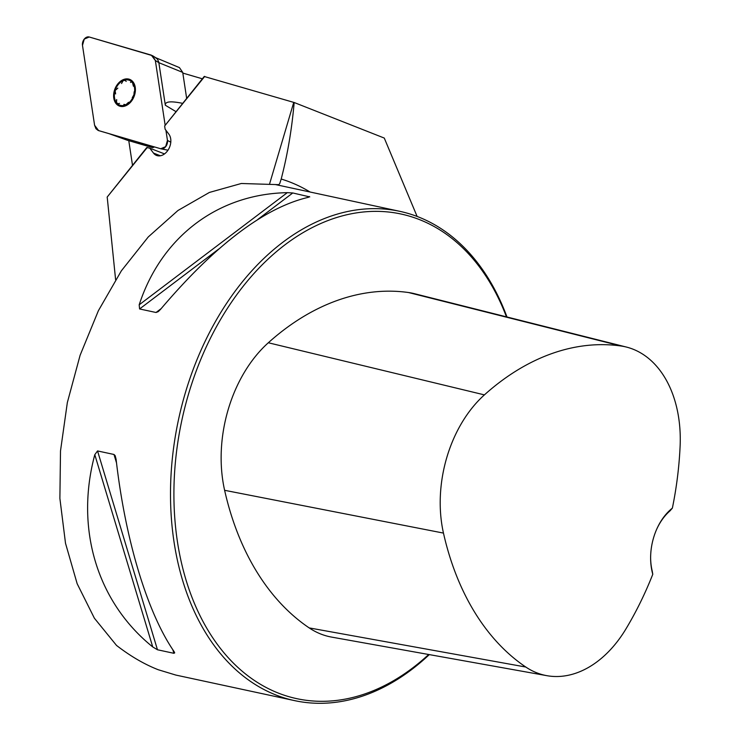 <?xml version="1.0" encoding="UTF-8"?>
<svg xmlns="http://www.w3.org/2000/svg" width="740" height="740" viewBox="0 0 740 740"><rect width="100%" height="100%" fill="white"/><g stroke="black" fill="none" stroke-linecap="round" stroke-linejoin="round"><path stroke-width="1.11" d="M182.826 73.084L202.353 78.792M204.74 76.396L164.641 125.994L204.212 76.488L294.168 102.508L384.273 138.065L417.12 216.45M164.641 125.994L165.122 129.213L168.831 134.116A12.71 9.148 111.2 0 1 167.554 150.821L166.593 152.005A12.71 9.148 111.2 0 1 156.556 155.446A12.71 9.148 111.2 0 1 153.495 153.078L149.785 148.185L146.761 147.547L107.171 197.081A87.385 62.9 111.2 0 1 107.467 199.652L115.607 279.664M128.779 140.683L132.488 165.196M147.288 147.454L107.171 197.081M506.983 316.988A250.24 172.568 102.1 0 0 399.859 211.344A250.24 172.568 102.1 0 0 181.642 406.279A250.24 172.568 102.1 0 0 276.353 695.156A250.24 172.568 102.1 0 0 294.548 700.614L175.852 675.074L158.249 669.737C144.402 664.326 130.49 656.223 116.522 645.428L94.387 618.215L77.163 583.721L65.508 543.28L59.884 498.436L60.504 450.919L67.34 402.56L80.124 355.228L98.374 310.735L121.388 270.785L148.268 236.939L177.988 210.475L209.411 192.437L241.314 183.492L278.721 184.658L279.683 183.714L281.2 179.024C287.536 154.651 291.865 129.149 294.168 102.508M294.548 700.614A250.24 172.568 102.1 0 0 429.302 654.604M308.099 197.358L309.218 196.507L308.608 197.256C264.596 207.505 215.229 244.885 160.497 309.403L158.231 311.651L156.029 312.493L139.592 308.959L139.185 304.815C161.357 236.791 217.921 193.963 287.296 192.668L292.781 192.964L309.773 196.905M174.048 651.524L174.696 652.856L173.909 653.309L157.472 649.766L152.736 646.936C97.042 602.055 74.907 528.638 94.794 454.693L97.541 450.938L113.979 454.471L115.181 455.674L116.097 459.281C125.19 539.46 147.315 612.877 174.048 651.524M652.782 574.277A279.008 192.409 -77.9 0 1 625.948 628.917A112.175 77.358 -77.9 0 1 546.869 675.676A112.175 77.358 -77.9 0 1 525.798 667.036A279.008 192.409 -77.9 0 1 443.464 533.087A112.175 77.358 -77.9 0 1 484.404 394.882A279.008 192.409 -77.9 0 1 620.897 345.987A112.175 77.358 -77.9 0 1 626.447 347.069A112.175 77.358 -77.9 0 1 680.115 446.063A279.008 192.409 -77.9 0 1 672.373 508.121A50.052 34.512 102.1 0 0 657.055 528.443A50.052 34.512 102.1 0 0 650.627 558.312A50.052 34.512 102.1 0 0 652.782 574.277L652.236 571.104A47.665 32.874 -77.9 0 1 650.627 557.932M656.898 528.785A47.665 32.874 -77.9 0 1 670.098 510.785L672.373 508.121M626.447 347.069L414.446 293.688A119.76 82.593 102.1 0 0 408.517 292.531A286.593 197.636 102.1 0 0 268.324 342.759A119.76 82.593 102.1 0 0 224.618 490.305A286.593 197.636 102.1 0 0 309.181 627.899A119.76 82.593 102.1 0 0 331.677 637.112L546.869 675.676M506.465 316.859A247.854 170.931 102.1 0 0 222.777 315.776A247.854 170.931 102.1 0 0 278.721 693.241A247.854 170.931 102.1 0 0 428.682 654.502M149.785 148.185L164.521 153.911M121.545 83.528L123.145 80.623A13.32 9.583 111.2 0 1 132.543 82.76A13.32 9.583 111.2 0 1 133.903 94.84A13.32 9.583 111.2 0 1 125.865 104.775A13.32 9.583 111.2 0 1 116.476 102.638A13.32 9.583 111.2 0 1 115.116 90.558A13.32 9.583 111.2 0 1 123.145 80.623L125.199 80.373L126.188 81.446M117.836 83.888A14.301 10.295 -68.8 0 0 120.37 106.347A14.301 10.295 -68.8 0 0 135.309 87.866A14.301 10.295 -68.8 0 0 117.836 83.888M115.625 93.925L115.116 90.558L117.826 88.125M133.404 86.228L132.543 82.76L131.174 81.733L130.536 82.445M119.547 103.369L118.123 103.767L116.476 102.638L116.68 99.585M128.538 102.287L125.865 104.775L123.895 104.358L123.987 105.099M134.171 91.769L133.903 94.84L132.256 97.68M186.637 98.226L182.725 72.409L179.441 67.608L155.354 57.544L157.5 59.237L158.749 62.012L165.325 105.228C164.881 101.519 170.616 100.881 182.512 103.332M154.512 146.946L152.681 147.667L137.816 142.062M127.234 140.202L152.681 147.667M167.453 140.406L165.917 130.268L167.453 140.406L165.658 146.668L160.71 148.749L98.633 130.619L94.591 125.273L95.969 128.742L98.198 130.471L160.71 148.749A6.309 4.542 111.2 0 0 160.996 148.823A6.309 4.542 111.2 0 0 165.788 146.511A6.309 4.542 111.2 0 0 167.453 140.406L170.792 142.2M165.149 125.208L155.345 60.477L152.532 55.685L89.225 37A6.309 4.542 -68.8 0 0 84.267 39.081A6.309 4.542 -68.8 0 0 82.482 45.344L94.591 125.273L82.482 45.344L84.267 39.081L89.225 37L151.302 55.13L155.345 60.477L165.149 125.208M269.693 183.566L293.734 102.388M281.2 179.024A257.307 177.443 -77.9 0 1 310.097 192.021M275.114 184.501A250.24 172.568 -77.9 0 1 276.242 184.732L399.859 211.344M268.324 342.759L484.404 394.882M408.517 292.531L620.897 345.987M309.181 627.899L525.798 667.036M224.618 490.305L443.464 533.087M156.029 312.493L161.135 308.636M139.592 308.959L218.772 249.01M257.89 219.382L292.781 192.964M139.185 304.815L287.296 192.668M152.736 646.936L94.794 454.693M157.472 649.766L97.541 450.938M173.909 653.309L172.827 649.72M116.522 462.935L113.979 454.471M153.495 153.078L160.413 155.77M182.725 72.409L158.878 62.706L155.345 60.477M175.852 111.564L165.325 105.228M167.999 150.192L161.292 148.87M127.77 140.387L109.243 133.718M156.085 57.923L152.588 55.722M167.989 150.202L160.996 148.823M109.094 133.681L127.502 140.304"/></g></svg>
